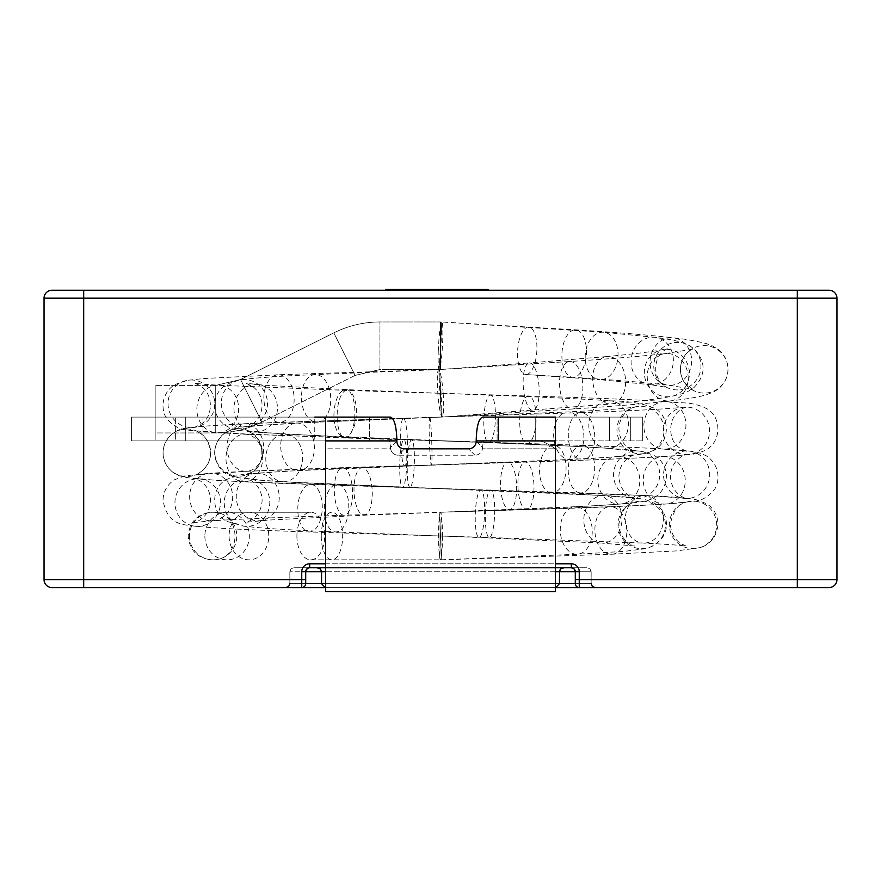 <?xml version="1.0" encoding="UTF-8"?>
<svg xmlns="http://www.w3.org/2000/svg" width="881" height="881" viewBox="0 0 881 881"><rect width="100%" height="100%" fill="white"/><g stroke="black" fill="none" stroke-linecap="round" stroke-linejoin="round"><path stroke-width="0.66" stroke-dasharray="4.41 3.3" d="M476.18 441.172L482.579 447.57L482.447 448.825A8.48 7.929 45 0 1 474.892 455.202L398.179 455.202L404.544 448.825L398.179 455.202A8.48 7.929 135 0 1 390.624 448.825L325.53 448.825L325.397 440.896L131.379 440.896L388.389 440.896C389.523 441.216 390.228 443.44 390.492 447.57L396.89 441.172A8.48 7.929 135 0 0 404.544 448.825L468.527 448.825A8.48 7.929 45 0 0 476.18 441.172L482.579 447.57C482.843 443.44 483.548 441.216 484.682 440.896L539.657 440.896C544.216 441.943 549.491 444.586 555.471 448.825L555.471 417.109L482.557 417.109C478.691 418.552 476.566 426.481 476.18 440.896L555.471 440.896L555.471 417.109L630.686 417.109L555.471 417.109L555.471 440.896L539.657 440.896C544.216 441.943 549.491 444.586 555.471 448.825L555.471 591.547L555.471 417.109L555.471 567.76L325.53 567.76L325.53 440.896L396.89 440.896C396.505 426.481 394.38 418.552 390.514 417.109L369.381 417.109L369.381 440.896L388.389 440.896C389.523 441.216 390.228 443.44 390.492 447.57L396.89 441.172M325.397 440.896L131.379 440.896L131.379 417.109L369.381 417.109L369.381 440.896L202.982 440.896L202.982 417.109L390.514 417.109L131.379 417.109L202.982 417.109L202.982 440.896L175.363 440.896L175.363 417.109L175.363 440.896L155.166 440.896L155.166 417.109L155.166 440.896L131.379 440.896L131.379 417.109L314.748 417.109L314.748 440.896L314.748 417.109M325.53 441.161L325.53 591.547L325.53 583.618L555.471 583.618L555.471 567.76L325.53 567.76L325.53 448.825L390.624 448.825L390.492 447.57L390.624 448.825A8.48 7.929 135 0 0 398.179 455.202L474.892 455.202A8.48 7.929 45 0 0 482.447 448.825L555.471 448.825L482.447 448.825L482.579 447.57C482.843 443.44 483.548 441.216 484.682 440.896L497.115 440.896L497.115 417.109L642.69 417.109L630.686 417.109L642.69 417.109L642.69 440.896L642.69 417.109L482.557 417.109L497.115 417.109L497.115 440.896L642.69 440.896L484.682 440.896L642.69 440.896L642.69 417.109L642.69 440.896L555.471 440.896M325.53 591.547L325.53 567.76L555.471 567.76L325.53 567.76L555.471 567.76L325.53 567.76L325.53 583.618L555.471 583.618L555.471 591.547L325.53 591.547L555.471 591.547M325.53 417.109L325.53 440.896M439.817 375.229L441.392 417.087L439.817 375.229M575.216 506.707L439.608 512.279L441.392 559.809L439.608 512.279L575.161 506.707A23.787 15.968 87.4 0 0 560.305 531.199A23.787 15.968 87.4 0 0 577.341 554.226A23.787 15.968 87.4 0 0 592.208 529.778A23.787 15.968 87.4 0 0 575.216 506.707A23.787 15.968 87.4 0 0 575.161 506.707C601.624 505.463 619.894 504.207 629.948 502.941L633.252 502.655A23.787 23.655 69.2 0 0 619.596 533.302A23.787 23.655 69.2 0 0 650.156 547.134A23.787 23.655 69.2 0 0 640.322 501.157A23.787 23.655 69.2 0 0 633.252 502.655C625.851 504.626 621.072 511.773 618.903 524.085C619.222 532.399 622.57 538.82 628.979 543.357L634.507 546.011L601.558 543.07A23.787 19.096 -86.7 0 0 621.975 520.407A23.787 19.096 -86.7 0 0 604.267 495.574A23.787 19.096 -86.7 0 0 601.811 495.629A23.787 19.096 -86.7 0 0 583.806 519.757A23.787 19.096 -86.7 0 0 601.558 543.07L479.033 537.509A23.787 4.636 -87.8 0 0 484.572 513.92A23.787 4.636 -87.8 0 0 480.85 489.979A23.787 4.636 -87.8 0 0 480.299 490.122A23.787 4.636 -87.8 0 0 475.266 514.967A23.787 4.636 -87.8 0 0 479.033 537.509L335.595 531.937A23.787 12.213 -87.7 0 1 324.329 507.687A23.787 12.213 -87.7 0 1 337.478 484.396A23.787 12.213 -87.7 0 1 338.91 484.616A23.787 12.213 -87.7 0 1 348.667 510.044A23.787 12.213 -87.7 0 1 335.595 531.937C300.531 530.538 273.859 529.029 255.589 527.422L243.982 526.188A23.787 22.752 -82.6 0 1 224.457 499.681A23.787 22.752 -82.6 0 1 250.072 479A23.787 22.752 -82.6 0 1 251.03 479.143A23.787 22.752 -82.6 0 1 269.52 506.013A23.787 22.752 -82.6 0 1 243.982 526.188L226.714 521.332C210.339 512.191 211.407 487.898 225.657 479.958C235.535 475.432 245.612 473.218 255.864 473.306A23.787 21.496 85.4 0 1 261.536 473.692A23.787 21.496 85.4 0 1 279.244 498.459A23.787 21.496 85.4 0 1 259.642 520.726A23.787 21.496 85.4 0 1 236.328 498.723A23.787 21.496 85.4 0 1 255.864 473.306C279.035 471.5 314.473 469.617 362.157 467.679A23.787 9.096 87.7 0 1 364.316 468.252A23.787 9.096 87.7 0 1 372.267 493.878A23.787 9.096 87.7 0 1 364.084 515.209A23.787 9.096 87.7 0 1 354.041 491.807A23.787 9.096 87.7 0 1 362.157 467.679L507.731 462.096A23.787 8.017 87.9 0 0 505.881 462.822A23.787 8.017 87.9 0 0 500.738 488.955A23.787 8.017 87.9 0 0 509.449 509.636A23.787 8.017 87.9 0 0 516.596 485.574A23.787 8.017 87.9 0 0 507.731 462.096C556.098 460.323 592.495 458.483 616.931 456.578A23.787 20.957 85.5 0 0 612.702 457.415A23.787 20.957 85.5 0 0 598.221 484.374A23.787 20.957 85.5 0 0 620.687 504.009A23.787 20.957 85.5 0 0 639.705 478.636A23.787 20.957 85.5 0 0 616.931 456.578L634.54 454.607L629.089 457.195C622.669 461.71 619.277 468.108 618.914 476.423C619.42 485.816 623.429 492.655 630.95 496.928L634.959 498.536L633.34 498.272A23.787 23.06 -82 0 0 659.473 477.909A23.787 23.06 -82 0 0 639.936 451.16A23.787 23.06 -82 0 0 629.937 452.03A23.787 23.06 -82 0 0 613.628 476.72A23.787 23.06 -82 0 0 633.34 498.272L627.338 497.578C612.603 496.091 587.407 494.527 551.748 492.908A23.787 13.204 -87.4 0 0 566.02 469.738A23.787 13.204 -87.4 0 0 553.896 445.379A23.787 13.204 -87.4 0 0 549.237 446.656A23.787 13.204 -87.4 0 0 539.646 472.767A23.787 13.204 -87.4 0 0 551.748 492.908L409.995 487.336A23.787 3.48 -88 0 1 407.341 463.45A23.787 3.48 -88 0 1 411.636 439.795A23.787 3.48 -88 0 1 412.793 441.304A23.787 3.48 -88 0 1 414.103 467.866A23.787 3.48 -88 0 1 409.995 487.336L282.812 481.742A23.787 18.38 -86.6 0 1 265.864 456.909A23.787 18.38 -86.6 0 1 285.62 434.245A23.787 18.38 -86.6 0 1 291.655 435.974A23.787 18.38 -86.6 0 1 302.062 463.076A23.787 18.38 -86.6 0 1 282.812 481.742C262.175 480.608 247.043 479.187 237.407 477.491L232.155 476.158C219.776 474.639 203.841 450.687 224.985 432.901A23.787 23.743 55.1 0 1 262.23 450.114A23.787 23.743 55.1 0 1 219.105 465.994A23.787 23.743 55.1 0 1 224.985 432.901C241.57 424.036 255.864 426.503 296.269 423.089A23.787 16.805 87 0 1 304.143 425.347A23.787 16.805 87 0 1 314.132 451.612A23.787 16.805 87 0 1 298.791 470.597A23.787 16.805 87 0 1 280.742 447.735A23.787 16.805 87 0 1 296.269 423.089L429.752 417.495A23.787 1.156 88 0 1 430.369 420.061A23.787 1.156 88 0 1 431.888 446.766A23.787 1.156 88 0 1 431.371 465.036A23.787 1.156 88 0 1 429.41 441.304A23.787 1.156 88 0 1 429.752 417.495L567.617 411.934A23.787 15.076 87.2 0 0 560.977 414.786A23.787 15.076 87.2 0 0 554.38 441.877A23.787 15.076 87.2 0 0 569.919 459.453A23.787 15.076 87.2 0 0 583.817 434.961A23.787 15.076 87.2 0 0 567.617 411.934C598.529 410.414 619.541 408.971 630.653 407.617L635.124 406.945A23.787 23.512 76.9 0 0 618.649 438.815A23.787 23.512 76.9 0 0 645.883 453.286A23.787 23.512 76.9 0 0 663.415 424.796A23.787 23.512 76.9 0 0 635.124 406.945L630.333 408.96C623.319 413.244 619.508 419.774 618.903 428.54C619.222 437.956 623.12 444.883 630.598 449.31L634.595 451.006L607.009 448.275A23.787 19.767 -86.1 0 0 628.318 425.875A23.787 19.767 -86.1 0 0 610.203 400.811A23.787 19.767 -86.1 0 0 598.673 404.291A23.787 19.767 -86.1 0 0 589.312 430.369A23.787 19.767 -86.1 0 0 607.009 448.275C578.09 446.359 538.687 444.509 488.779 442.736A23.787 5.782 -88 0 0 495.397 419.169A23.787 5.782 -88 0 0 490.453 395.195A23.787 5.782 -88 0 0 487.105 399.06A23.787 5.782 -88 0 0 483.845 425.655A23.787 5.782 -88 0 0 488.779 442.736L344.185 437.163A23.787 11.211 -87.6 0 1 333.987 412.914A23.787 11.211 -87.6 0 1 346.2 389.622A23.787 11.211 -87.6 0 1 352.235 393.862A23.787 11.211 -87.6 0 1 355.627 420.711A23.787 11.211 -87.6 0 1 344.185 437.163L253.662 432.075A23.787 21.728 -85.1 0 1 234.038 406.526A23.787 21.728 -85.1 0 1 257.726 384.678A23.787 21.728 -85.1 0 1 268.793 389.182A23.787 21.728 -85.1 0 1 275.973 416.625A23.787 21.728 -85.1 0 1 253.662 432.075C240.601 430.776 233.421 429.653 232.132 428.695C220.955 424.378 215.085 416.603 214.546 405.381C214.755 396.659 218.488 389.809 225.756 384.821L234.809 381.021L240.755 379.854A23.787 23.06 81.2 0 1 258.287 384.523A23.787 23.06 81.2 0 1 266.778 409.324A23.787 23.06 81.2 0 1 248.013 426.867A23.787 23.06 81.2 0 1 221.594 406.879A23.787 23.06 81.2 0 1 240.755 379.854C253.97 377.916 278.737 376.154 315.057 374.579A23.787 14.625 87.5 0 1 324.803 379.865A23.787 14.625 87.5 0 1 330.177 405.976A23.787 14.625 87.5 0 1 317.149 422.109A23.787 14.625 87.5 0 1 301.489 398.983A23.787 14.625 87.5 0 1 315.057 374.579L439.608 369.557M439.894 373.203L441.205 417.098L439.894 373.203M610.026 506.696L439.795 512.268L441.205 559.82L439.795 512.268L609.982 506.696A23.787 15.968 87.9 0 1 610.026 506.696A23.787 15.968 87.9 0 1 626.82 529.91A23.787 15.968 87.9 0 1 611.733 554.237A23.787 15.968 87.9 0 1 594.895 531.056A23.787 15.968 87.9 0 1 609.982 506.696C645.96 505.353 670.034 503.987 682.213 502.599L686.101 502.126A23.787 23.666 73.1 0 1 716.319 520.913A23.787 23.666 73.1 0 1 699.888 547.663A23.787 23.666 73.1 0 1 670.353 531.75A23.787 23.666 73.1 0 1 686.101 502.126C678.37 503.602 673.15 510.837 670.441 523.832C670.694 532.454 674.196 539.084 680.947 543.698L686.629 546.286C683.887 545.482 669.417 544.414 643.229 543.081A23.787 19.096 -87.4 0 1 625.213 519.669A23.787 19.096 -87.4 0 1 643.438 495.596A23.787 19.096 -87.4 0 1 645.399 495.551A23.787 19.096 -87.4 0 1 663.393 520.186A23.787 19.096 -87.4 0 1 643.229 543.081L489.274 537.52A23.787 4.636 -88.3 0 1 485.332 514.713A23.787 4.636 -88.3 0 1 490.288 490.056A23.787 4.636 -88.3 0 1 490.717 489.968A23.787 4.636 -88.3 0 1 494.637 513.887A23.787 4.636 -88.3 0 1 489.274 537.52L309.286 531.948A23.787 12.224 -88.2 0 0 322.204 509.67A23.787 12.224 -88.2 0 0 311.929 484.539A23.787 12.224 -88.2 0 0 310.795 484.396A23.787 12.224 -88.2 0 0 297.822 507.786A23.787 12.224 -88.2 0 0 309.286 531.948C253.882 530.186 215.878 528.292 195.274 526.254A23.787 22.752 -84.1 0 0 220.294 505.32A23.787 22.752 -84.1 0 0 200.901 479.022A23.787 22.752 -84.1 0 0 200.141 478.934A23.787 22.752 -84.1 0 0 175.077 500.265A23.787 22.752 -84.1 0 0 195.274 526.254C184.691 524.371 167.687 526.651 163.018 500.166C163.348 491.411 167.17 484.616 174.504 479.771L185.043 475.817L209.667 473.284A23.787 21.496 86.4 0 0 189.712 498.382A23.787 21.496 86.4 0 0 212.673 520.759A23.787 21.496 86.4 0 0 232.661 498.161A23.787 21.496 86.4 0 0 214.193 473.526A23.787 21.496 86.4 0 0 209.667 473.284C238.52 471.489 282.845 469.617 342.632 467.668A23.787 9.096 88.1 0 0 334.306 491.741A23.787 9.096 88.1 0 0 344.174 515.22A23.787 9.096 88.1 0 0 352.532 493.382A23.787 9.096 88.1 0 0 344.35 468.031A23.787 9.096 88.1 0 0 342.632 467.668L525.263 462.096A23.787 8.017 88.3 0 1 533.963 485.64A23.787 8.017 88.3 0 1 526.64 509.647A23.787 8.017 88.3 0 1 518.039 488.327A23.787 8.017 88.3 0 1 523.777 462.558A23.787 8.017 88.3 0 1 525.263 462.096C586.019 460.323 631.842 458.472 662.754 456.556A23.787 20.968 86.4 0 1 685.187 478.967A23.787 20.968 86.4 0 1 665.761 504.031A23.787 20.968 86.4 0 1 643.526 483.559A23.787 20.968 86.4 0 1 659.362 457.085A23.787 20.968 86.4 0 1 662.754 456.556C684.074 455.169 687.246 454.244 686.673 454.343L681.134 456.832C674.339 461.391 670.782 467.987 670.463 476.621C671.069 486.169 675.242 493.052 682.995 497.247L687.004 498.767L683.997 498.36A23.787 23.06 -83.6 0 1 663.602 476.313A23.787 23.06 -83.6 0 1 681.266 451.634A23.787 23.06 -83.6 0 1 689.272 451.083A23.787 23.06 -83.6 0 1 709.557 477.271A23.787 23.06 -83.6 0 1 683.997 498.36L676.388 497.644C657.6 496.124 625.675 494.549 580.601 492.92A23.787 13.204 -87.9 0 1 568.267 472.029A23.787 13.204 -87.9 0 1 578.586 446.193A23.787 13.204 -87.9 0 1 582.308 445.368A23.787 13.204 -87.9 0 1 594.653 469.617A23.787 13.204 -87.9 0 1 580.601 492.92L402.595 487.347A23.787 3.48 -88.4 0 0 406.604 466.996A23.787 3.48 -88.4 0 0 404.842 440.753A23.787 3.48 -88.4 0 0 403.905 439.795A23.787 3.48 -88.4 0 0 399.765 463.472A23.787 3.48 -88.4 0 0 402.595 487.347L243.255 481.753A23.787 18.391 -87.3 0 0 262.417 462.062A23.787 18.391 -87.3 0 0 250.369 435.335A23.787 18.391 -87.3 0 0 245.491 434.234A23.787 18.391 -87.3 0 0 226.01 457.129A23.787 18.391 -87.3 0 0 243.255 481.753C208.478 480.057 193.82 478.779 186.188 477.414L180.517 476.059C173.557 474.661 161.972 465.41 163.194 450.125A23.787 23.776 6.4 0 0 184.195 476.401A23.787 23.776 6.4 0 0 194.492 430.258A23.787 23.776 6.4 0 0 163.194 450.125C165.661 433.859 180.275 428.529 184.823 428.419L203.753 426.184L244.257 423.783A23.787 18.292 87.3 0 0 227.089 448.396A23.787 18.292 87.3 0 0 246.471 471.302A23.787 18.292 87.3 0 0 263.518 451.248A23.787 18.292 87.3 0 0 251.195 425.193A23.787 18.292 87.3 0 0 244.257 423.783L403.421 418.211A23.787 3.403 88.4 0 0 400.668 442.075A23.787 3.403 88.4 0 0 404.72 465.763A23.787 3.403 88.4 0 0 407.54 446.326A23.787 3.403 88.4 0 0 404.709 419.819A23.787 3.403 88.4 0 0 403.421 418.211L580.678 412.66A23.787 13.215 87.9 0 1 594.741 435.963A23.787 13.215 87.9 0 1 582.385 460.201A23.787 13.215 87.9 0 1 568.719 441.304A23.787 13.215 87.9 0 1 575.932 414.466A23.787 13.215 87.9 0 1 580.678 412.66C625.84 411.02 657.788 409.445 676.531 407.925L683.865 407.242A23.787 23.049 83.7 0 1 709.392 428.353A23.787 23.049 83.7 0 1 689.096 454.519A23.787 23.049 83.7 0 1 664.241 437.009A23.787 23.049 83.7 0 1 677.06 409.114A23.787 23.049 83.7 0 1 683.865 407.242L687.004 406.813L683.997 407.859C666.895 414.72 666.818 441.855 680.947 448.627L686.673 451.237L663.382 449.068A23.787 21.023 -86.3 0 1 644.187 429.818A23.787 21.023 -86.3 0 1 656.312 403.773A23.787 21.023 -86.3 0 1 666.421 401.593A23.787 21.023 -86.3 0 1 685.881 426.668A23.787 21.023 -86.3 0 1 663.382 449.068C632.921 447.152 587.539 445.312 527.234 443.55A23.787 8.193 -88.3 0 1 519.79 425.06A23.787 8.193 -88.3 0 1 524.834 398.443A23.787 8.193 -88.3 0 1 528.611 395.998A23.787 8.193 -88.3 0 1 536.111 420.006A23.787 8.193 -88.3 0 1 527.234 443.55L345.253 438A23.787 8.854 -88.2 0 0 354.448 420.006A23.787 8.854 -88.2 0 0 350.693 393.135A23.787 8.854 -88.2 0 0 346.784 390.448A23.787 8.854 -88.2 0 0 337.17 413.938A23.787 8.854 -88.2 0 0 345.253 438L216.385 432.747A23.787 20.88 -86.7 0 0 237.76 415.458A23.787 20.88 -86.7 0 0 228.036 388.136A23.787 20.88 -86.7 0 0 219.105 385.25A23.787 20.88 -86.7 0 0 196.904 407.804A23.787 20.88 -86.7 0 0 216.385 432.747L186.376 429.994C184.393 429.51 176.464 429.19 168.425 420.468C161.509 414.004 159.098 395.195 174.504 384.678L187.697 380.273A23.787 23.346 81.1 0 0 168.326 407.396A23.787 23.346 81.1 0 0 214.38 408.123A23.787 23.346 81.1 0 0 187.697 380.273L203.709 378.544L278.154 374.777A23.787 15.142 88 0 0 263.882 399.082A23.787 15.142 88 0 0 279.85 422.318A23.787 15.142 88 0 0 293.769 404.643A23.787 15.142 88 0 0 286.38 378.169A23.787 15.142 88 0 0 278.154 374.777L439.795 369.546M438.969 536.044A23.787 1.531 90 0 0 440.5 559.831A23.787 1.531 90 0 0 442.031 536.044A23.787 1.531 90 0 0 440.5 512.257A23.787 1.531 90 0 0 438.969 536.044M442.427 536.044A23.787 1.927 -90 0 1 440.5 559.831A23.787 1.927 -90 0 1 438.573 536.044A23.787 1.927 -90 0 1 440.5 512.257A23.787 1.927 -90 0 1 442.427 536.044M438.309 350.517A23.787 1.96 -86.8 0 0 439.19 369.502A23.787 1.96 -86.8 0 0 442.46 345.859A23.787 1.96 -86.8 0 0 441.81 321.994A23.787 1.96 -86.8 0 0 438.309 350.517M443.154 393.322A23.787 2.643 85.7 0 1 442.273 417.043A23.787 2.643 85.7 0 1 437.857 393.521A23.787 2.643 85.7 0 1 438.727 369.602A23.787 2.643 85.7 0 1 443.154 393.322M441.7 322.38L441.051 345.781L439.19 369.502L441.7 322.38M438.727 369.602L529.426 362.906A23.787 7.863 85.8 0 0 523.325 387.409A23.787 7.863 85.8 0 0 532.884 410.359A23.787 7.863 85.8 0 0 538.996 386.054A23.787 7.863 85.8 0 0 529.426 362.906L606.943 356.552A23.787 16.387 84.6 0 0 592.836 381.704A23.787 16.387 84.6 0 0 611.392 403.927A23.787 16.387 84.6 0 0 625.488 378.709A23.787 16.387 84.6 0 0 606.943 356.552C633.318 354.041 651.775 351.75 662.303 349.691A23.787 22.488 79 0 0 644.463 375.262A23.787 22.488 79 0 0 671.41 396.384A23.787 22.488 79 0 0 688.931 368.732A23.787 22.488 79 0 0 662.303 349.691L667.589 348.424L663.514 350.957C657.854 355.748 655.277 362.333 655.772 370.714C656.752 377.09 659.428 382.013 663.789 385.482L667.115 387.607A23.787 23.545 -64.4 0 0 698.622 376.319A23.787 23.545 -64.4 0 0 663.734 346.905A23.787 23.545 -64.4 0 0 667.115 387.607L667.732 387.871C668.139 388.169 668.602 387.255 649.187 384.568A23.787 21.1 -82.7 0 0 673.15 363.666A23.787 21.1 -82.7 0 0 655.255 337.379A23.787 21.1 -82.7 0 0 631.214 364.382A23.787 21.1 -82.7 0 0 649.187 384.568L599.697 379.656A23.787 16.376 -85.4 0 0 617.933 357.268A23.787 16.376 -85.4 0 0 603.529 332.236A23.787 16.376 -85.4 0 0 585.259 359.822A23.787 16.376 -85.4 0 0 599.697 379.656L525.792 374.524A23.787 9.603 -86.5 0 0 536.826 351.354A23.787 9.603 -86.5 0 0 528.688 327.038A23.787 9.603 -86.5 0 0 517.565 355.109A23.787 9.603 -86.5 0 0 525.792 374.524L572.683 377.321A23.787 12.213 -86.4 0 1 561.891 354.977A23.787 12.213 -86.4 0 1 573.421 330.089A23.787 12.213 -86.4 0 1 575.645 329.835A23.787 12.213 -86.4 0 1 586.35 354.338A23.787 12.213 -86.4 0 1 572.683 377.321C613.451 379.876 645.244 382.486 668.062 385.129A23.787 20.759 -83.3 0 1 650.024 361.728A23.787 20.759 -83.3 0 1 668.965 337.93A23.787 20.759 -83.3 0 1 673.58 337.886A23.787 20.759 -83.3 0 1 691.442 363.919A23.787 20.759 -83.3 0 1 668.062 385.129L692.807 389.193L687.819 385.977C682.048 380.614 679.703 373.654 680.804 365.086A23.787 23.754 10.3 0 1 702.036 345.682A23.787 23.754 10.3 0 1 727.618 373.588A23.787 23.754 10.3 0 1 699.966 392.706A23.787 23.754 10.3 0 1 680.804 365.086C682.478 358.215 685.671 353.336 690.396 350.429L692.829 349.162L665.012 353.633A23.787 20.428 83.5 0 1 665.761 353.567A23.787 20.428 83.5 0 1 688.05 375.383A23.787 20.428 83.5 0 1 670.397 400.899A23.787 20.428 83.5 0 1 647.414 379.579A23.787 20.428 83.5 0 1 665.012 353.633C641.687 356.276 609.905 358.897 569.666 361.507A23.787 11.596 86.3 0 1 569.677 361.507A23.787 11.596 86.3 0 1 582.77 384.512A23.787 11.596 86.3 0 1 572.716 408.982A23.787 11.596 86.3 0 1 559.611 385.988A23.787 11.596 86.3 0 1 569.666 361.507L439.079 369.58A23.787 0.595 86.6 0 0 439.905 393.355A23.787 0.595 86.6 0 0 441.921 417.065A23.787 0.595 86.6 0 0 441.095 393.289A23.787 0.595 86.6 0 0 439.079 369.58M215.724 432.967L155.166 432.967L155.166 385.393L155.166 432.967L155.166 385.393L155.166 432.967L215.724 432.967L215.724 385.393L215.724 432.967C231.945 432.912 247.319 429.278 261.855 422.065C247.319 429.278 231.945 432.912 215.724 432.967M355.098 375.405L261.855 422.065L240.557 379.524L261.855 422.065L240.557 379.524L261.855 422.065L355.098 375.405L333.811 332.864L355.098 375.405L333.811 332.864L355.098 375.405L379.942 369.535L440.5 369.535L440.5 321.961L440.5 369.535L440.5 321.961L440.5 369.535L379.942 369.535L355.098 375.405M131.379 440.896L131.379 417.109L131.379 440.896M51.979 290.245A7.929 7.929 0 0 0 44.05 298.174L44.05 579.654A7.929 7.929 0 0 0 51.979 587.583L829.021 587.583A7.929 7.929 0 0 0 836.95 579.654L579.258 579.654L579.258 571.725A7.929 7.929 0 0 0 578.2 567.76M575.293 579.654L579.258 579.654L579.258 587.583L595.115 587.583L579.169 587.583L576.637 586.592L575.293 583.618L575.293 571.725L575.293 583.618L575.293 571.725L591.151 571.725L575.293 571.725A3.965 3.965 0 0 0 571.328 567.76L293.814 567.76L571.395 567.76L574.06 568.851L575.293 571.725L591.151 571.725L591.151 583.618L559.435 583.618L559.435 571.725L591.151 571.725L591.151 583.618L575.293 583.618L576.637 586.592L579.258 587.583A3.965 3.965 0 0 1 575.293 583.618L591.151 583.618L592.285 586.405L595.115 587.583M555.867 587.583L325.133 587.583M44.05 298.174L836.95 298.174L836.95 579.654A7.929 7.929 0 0 1 829.021 587.583M797.305 587.583L797.305 290.245L83.695 290.245L83.695 579.654L44.05 579.654M559.435 583.618L289.849 583.618L305.707 583.618L304.363 586.592L301.743 587.583L304.363 586.592L305.564 584.665L305.707 571.725A3.965 3.965 0 0 1 309.671 567.76L587.187 567.76L571.328 567.76L571.328 563.796L309.671 563.796A7.929 7.929 0 0 0 301.743 571.725L301.743 579.654L83.695 579.654L83.695 587.583M308.174 568.058L309.671 567.76L306.94 568.851L305.839 570.701L305.707 583.618L289.849 583.618L305.707 583.618L305.707 571.725L289.849 571.725L559.435 571.725L560.569 568.939L563.4 567.76M321.565 583.618L321.565 571.725L320.431 568.939L317.601 567.76M836.95 298.174A7.929 7.929 0 0 0 829.021 290.245M305.707 583.618A3.965 3.965 0 0 1 301.743 587.583L301.743 579.654L305.707 579.654M564.082 567.76L560.723 568.851L559.435 571.725M316.918 567.76L320.277 568.851L321.565 571.725M422.032 289.453L454.178 289.453L416.834 289.453L416.834 290.245L454.178 290.245L422.01 290.245L422.032 289.453M445.235 289.453L408.784 289.453L465.785 289.453L448.539 289.453L459.453 289.453L454.1 289.453L454.1 290.245L459.453 290.245L388.719 290.245L467.525 290.245L408.784 290.245L465.785 290.245L448.539 290.245L456.171 290.245L456.171 289.453L445.235 289.453L445.235 290.245M452.999 289.453L452.999 290.245L466.225 289.453L396.23 289.453L404.016 289.453L404.016 290.245M402.617 289.453L402.617 290.245M404.016 289.453L388.719 289.453M385.482 290.245L388.719 290.245M452.999 290.245L416.306 290.245L416.306 289.453L438.154 289.453L408.784 289.453L408.784 290.245L488.074 290.245L488.074 289.453L408.784 289.453L488.074 289.453L408.784 289.453L466.225 289.453L408.784 289.453L466.225 289.453L408.784 289.453L466.225 289.453L408.784 289.453L466.225 289.453L466.225 290.245L408.784 290.245L466.225 290.245L408.784 290.245L464.386 290.245L464.386 289.453L467.525 289.453L467.525 290.245L442.857 290.245L488.074 290.245L408.784 290.245L465.664 290.245L465.664 289.453L467.525 289.453L467.525 290.245L467.525 289.453L442.857 289.453L442.857 290.245M393.532 289.453L396.23 289.453L396.23 290.245L393.532 290.245L393.532 289.453M437.604 289.453L417.704 289.453L437.604 289.453L437.604 290.245L417.704 290.245L437.604 290.245M424.301 289.453L424.301 290.245M415.116 289.453L417.704 289.453L417.704 290.245L415.116 290.245L415.116 289.453M431.987 289.453L431.987 290.245M415.865 289.453L415.865 290.245M420.204 289.453L420.204 290.245L488.074 290.245L488.074 289.453L488.074 290.245L488.074 289.453L488.074 290.245L408.784 290.245L408.784 289.453L408.784 290.245L408.784 289.453L408.784 290.245L408.784 289.453L408.784 290.245L408.784 289.453L408.784 290.245L408.784 289.453L408.784 290.245L408.784 289.453L408.784 290.245L408.784 289.453L408.784 290.245L408.784 289.453L408.784 290.245L476.291 290.245L408.784 290.245L475.156 290.245L408.784 290.245L466.225 290.245L466.225 289.453L466.225 290.245M454.805 289.453L454.805 290.245M465.785 289.453L465.498 290.245L465.785 289.453M449.839 289.453L449.839 290.245M448.539 289.453L448.539 290.245M440.423 289.453L440.423 290.245M407.485 289.453L409.368 289.453L409.368 290.245L407.485 290.245L407.485 289.453M455.543 289.453L455.356 290.245L455.543 289.453M457.503 289.453L457.503 290.245M459.089 289.453L457.327 289.453L457.327 290.245L459.089 290.245L459.089 289.453M453.572 289.453L453.572 290.245M458.054 289.453L458.054 290.245M476.291 289.453L476.291 290.245M475.156 289.453L475.156 290.245M488.074 290.245L476.874 290.245L488.074 290.245L488.074 289.453L488.074 290.245L420.204 290.245M408.784 289.453L408.784 290.245L408.784 289.453M431.558 289.453L431.558 290.245M438.154 289.453L438.154 290.245M444.905 289.453L444.905 290.245M466.225 289.453L442.857 289.453M476.874 289.453L476.874 290.245M498.624 440.896L498.624 417.109L498.624 440.896M609.63 440.896L609.63 417.109L609.63 440.896M642.69 440.896L642.69 417.109L642.69 440.896M630.686 440.896L630.686 417.109L630.686 440.896M185.307 440.896L185.307 417.109L185.307 440.896M474.892 455.202L468.527 448.825L474.892 455.202M296.908 536.044A23.787 13.876 90 0 0 310.773 559.831A23.787 13.876 90 0 0 324.649 536.044A23.787 13.876 90 0 0 310.773 512.257A23.787 13.876 90 0 0 296.908 536.044M204.866 536.044A23.787 22.234 90 0 0 227.1 559.831A23.787 22.234 90 0 0 249.334 536.044A23.787 22.234 90 0 0 227.1 512.257A23.787 22.234 90 0 0 204.866 536.044M189.481 536.044A23.787 23.666 -90 0 0 213.147 559.831A23.787 23.666 -90 0 0 236.813 536.044A23.787 23.666 -90 0 0 213.147 512.257A23.787 23.666 -90 0 0 189.481 536.044M229.093 536.044A23.787 19.823 -90 0 0 248.916 559.831A23.787 19.823 -90 0 0 268.749 536.044A23.787 19.823 -90 0 0 248.916 512.257A23.787 19.823 -90 0 0 229.093 536.044M321.257 536.044A23.787 10.704 -90 0 0 331.961 559.831A23.787 10.704 -90 0 0 342.654 536.044A23.787 10.704 -90 0 0 331.961 512.257A23.787 10.704 -90 0 0 321.257 536.044M379.942 369.535L379.942 321.961L379.942 369.535M325.53 563.796L555.471 563.796M305.707 571.725L301.743 571.725M325.53 583.618L555.471 583.618M555.471 571.725L325.53 571.725M575.293 583.618L591.151 583.618M579.258 571.725L575.293 571.725M309.671 563.796L309.671 567.76M403.817 289.453L403.817 290.245M433.937 289.453L433.937 290.245M428.827 289.453L428.827 290.245M415.678 289.453L415.678 290.245M461.446 289.453L461.446 290.245M459.695 289.453L459.695 290.245M441.888 289.453L441.888 290.245M437.218 289.453L437.218 290.245M431.624 289.453L431.624 290.245M450.202 289.453L450.202 290.245M455.136 289.453L455.136 290.245M452.614 289.453L452.614 290.245M460.752 289.453L460.752 290.245M432.901 289.453L432.901 290.245M535.725 440.896L535.725 417.109L535.725 440.896M441.392 559.809L577.341 554.226L624.133 551.363L643.46 548.973L650.156 547.134C661.157 541.76 666.598 534.117 666.477 524.195C666.234 515.429 662.457 508.579 655.123 503.624L646.037 499.857C636.115 497.82 622.195 496.399 604.267 495.574L337.478 484.396C301.39 482.953 274.927 481.444 258.089 479.87L246.493 478.438L251.867 480.971C258.298 485.42 261.712 491.807 262.131 500.122C261.668 509.482 257.726 516.31 250.292 520.616L246.405 522.224L268.496 520.076L364.084 515.209L509.449 509.636C558.136 507.863 595.215 505.991 620.687 504.009C642.822 502.148 646.522 500.771 649.011 499.912C659.671 496.399 665.496 488.404 666.488 475.916C666.047 467.47 662.303 460.851 655.244 456.072L646.048 452.283L639.936 451.16C625.334 449.222 596.646 447.295 553.896 445.379L285.62 434.245L246.317 430.754L248.53 431.547C266.26 439.101 265.049 466.093 252.186 471.93L246.129 474.837L248.332 474.463C256.25 473.284 273.066 471.996 298.791 470.597L569.919 459.453C609.476 457.635 634.794 455.587 645.883 453.286L653.691 450.4C670.276 442.02 670.199 417.142 655.376 408.74C644.925 403.751 629.871 401.108 610.203 400.811C580.579 398.84 540.659 396.968 490.453 395.195L346.2 389.622L264.884 385.25L246.405 383.334L252.902 386.638C258.816 391.252 261.877 397.474 262.12 405.315C261.58 414.51 257.67 421.25 250.38 425.501L246.438 427.142L250.468 426.525C261.987 425.06 284.222 423.585 317.149 422.109L441.392 417.087M441.205 559.82L611.733 554.237L676.784 550.889L699.888 547.663C710.438 544.634 716.484 536.903 718.015 524.459C717.861 515.715 714.172 508.844 706.947 503.855L695.979 499.637C687.081 497.974 670.221 496.609 645.399 495.551L310.795 484.396C265.732 482.953 232.441 481.444 210.933 479.859L194.393 478.174L200.439 480.993C206.892 485.574 210.284 492.016 210.592 500.331C210.085 509.592 206.121 516.387 198.699 520.704L194.327 522.477L212.673 520.759C240.744 519.008 284.574 517.158 344.174 515.22L526.64 509.647C587.649 507.874 634.023 506.002 665.761 504.031L694.746 501.234C700.615 500.926 706.606 497.71 712.718 491.576C719.579 485.068 721.858 466.258 706.386 455.862C699.393 452.57 693.688 450.973 689.272 451.083C671.553 449.2 635.906 447.295 582.308 445.368L245.491 434.234L195.373 430.864C205.273 434.575 210.317 442.758 210.471 455.411C208.345 471.511 192.443 476.302 194.15 475.068L246.471 471.302L582.385 460.201C626.92 458.605 659.263 457.008 679.394 455.422L689.096 454.519C693.094 454.596 698.512 453.197 705.34 450.323C722.046 441.822 721.572 416.669 706.716 408.641C689.966 400.921 684.812 403.905 666.421 401.593C635.113 399.633 589.18 397.76 528.611 395.998L346.784 390.448L219.105 385.25C196.254 383.885 193.721 382.96 194.349 383.092L198.864 384.953C214.259 392.838 213.643 417.583 200.273 424.664L194.294 427.406L199.315 426.734C212.993 425.248 239.841 423.772 279.85 422.318L441.205 417.098M310.773 559.831L440.5 559.831L310.773 559.831M310.773 512.257L211.969 512.257C242.66 510.782 242.66 561.307 211.969 559.831C197.52 558.422 189.591 550.493 188.182 536.044C189.591 521.596 197.52 513.667 211.969 512.257L310.773 512.257M442.273 417.043L611.392 403.927C638.251 401.417 658.261 398.895 671.41 396.384C688.788 392.1 685.319 393.146 694.184 387.332C706.177 374.634 706.077 361.739 693.909 348.656L687.665 344.702L680.848 342.136C674.405 340.286 665.882 338.7 655.255 337.379L603.529 332.236L441.81 321.994L575.645 329.835C616.887 332.412 649.539 335.099 673.58 337.886C683.293 338.745 694.118 340.617 706.055 343.502L712.718 346.013L718.786 349.878C726.043 356.232 728.983 364.139 727.618 373.588C725.713 382.178 720.812 388.411 712.883 392.265L705.912 394.908C699.195 396.824 690.01 398.498 678.359 399.941L670.397 400.899C645.971 403.663 613.418 406.35 572.716 408.982L441.921 417.065M569.666 361.507L451.733 368.82M215.724 385.393L155.166 385.393L215.724 385.393L240.557 379.524L215.724 385.393M333.811 332.864L240.557 379.524L333.811 332.864C348.347 325.651 363.721 322.017 379.942 321.961L440.5 321.961L379.942 321.961C363.721 322.017 348.347 325.651 333.811 332.864M289.849 583.618L289.849 571.725L289.849 583.618L288.715 586.405L285.885 587.583M591.151 571.725L590.017 568.939L587.187 567.76L590.017 568.939L591.151 571.725M289.849 571.725L290.983 568.939L293.814 567.76L290.983 568.939L289.849 571.725M459.453 289.453L459.453 290.245L459.453 289.453M457.47 289.453L457.47 290.245"/><path stroke-width="1.32" d="M555.471 591.547L325.53 591.547L555.471 591.547L555.471 417.109L482.557 417.109C478.691 418.552 476.566 426.481 476.18 440.896L555.471 440.896M476.18 440.896L476.18 441.172A8.48 7.929 45 0 1 468.527 448.825L404.544 448.825A8.48 7.929 135 0 1 396.89 441.172L396.89 440.896C396.505 426.481 394.38 418.552 390.514 417.109L314.748 417.109M578.2 567.76A7.929 7.929 0 0 0 571.328 563.796A7.929 7.929 0 0 1 579.258 571.725L579.258 579.654L797.305 579.654L797.305 290.245L829.021 290.245A7.929 7.929 0 0 1 836.95 298.174L83.695 298.174L83.695 290.245L51.979 290.245L829.021 290.245A7.929 7.929 0 0 1 836.95 298.174L836.95 579.654A7.929 7.929 0 0 1 829.021 587.583L555.867 587.583L559.435 583.618L575.293 583.618L575.293 571.725A3.965 3.965 0 0 0 571.328 567.76L325.53 567.76L325.53 440.896L396.89 440.896M325.133 587.583L51.979 587.583A7.929 7.929 0 0 1 44.05 579.654L44.05 298.174A7.929 7.929 0 0 1 51.979 290.245A7.929 7.929 0 0 0 44.05 298.174L83.695 298.174L83.695 579.654L301.743 579.654L301.743 571.725L305.707 571.725L305.707 583.618L321.565 583.618L325.133 587.583L321.565 583.618L321.565 571.725L305.707 571.725A3.965 3.965 0 0 1 309.671 567.76L325.53 567.76L325.53 591.547M325.53 417.109L325.53 440.896M555.471 583.618L559.435 583.618L559.567 570.701L560.723 568.851L564.082 567.76M575.293 583.618A3.965 3.965 0 0 0 579.258 587.583L579.258 579.654L575.293 579.654M555.471 571.725L575.293 571.725L574.06 568.851L571.328 567.76L571.328 563.796L555.471 563.796M305.707 579.654L301.743 579.654L301.743 587.583A3.965 3.965 0 0 0 305.707 583.618M325.53 571.725L321.565 571.725L320.277 568.851L316.918 567.76M305.707 571.725L306.203 569.798L308.174 568.058M559.435 583.618L555.867 587.583M385.482 290.245L385.482 289.453L466.225 289.453L466.225 290.245M466.225 289.453L476.874 289.453L476.874 290.245M476.874 289.453L488.074 289.453L488.074 290.245M301.743 571.725A7.929 7.929 0 0 1 309.671 563.796L325.53 563.796M797.305 587.583L797.305 579.654L836.95 579.654M51.979 587.583A7.929 7.929 0 0 1 44.05 579.654L83.695 579.654L83.695 587.583M321.565 583.618L325.53 583.618M575.293 571.725L579.258 571.725M309.671 567.76L309.671 563.796M388.719 289.453L388.719 290.245M591.151 583.618L592.285 586.405L595.115 587.583M289.849 583.618L288.715 586.405L285.885 587.583M559.435 571.725L560.569 568.939L563.4 567.76M321.565 571.725L320.431 568.939L317.601 567.76M467.525 289.453L467.525 290.245"/></g></svg>
